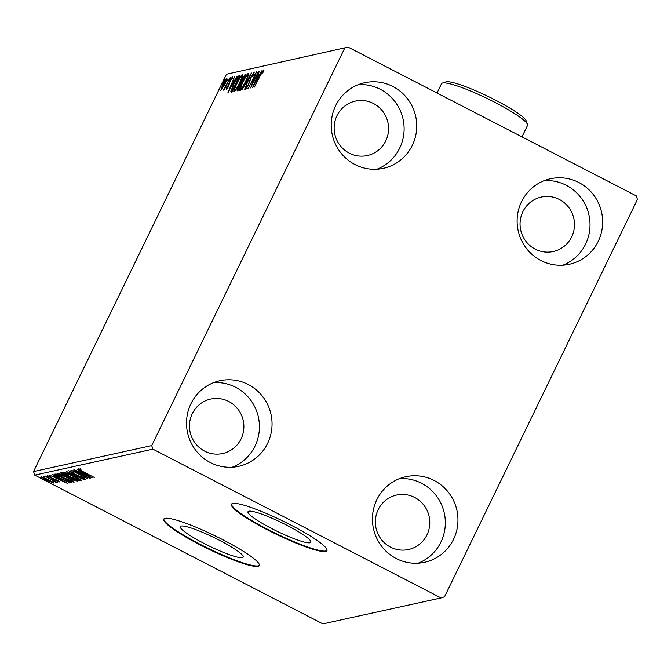 <?xml version="1.0" encoding="UTF-8"?>
<svg xmlns="http://www.w3.org/2000/svg" width="671" height="671" viewBox="0 0 671 671"><rect width="100%" height="100%" fill="white"/><g stroke="black" fill="none" stroke-linecap="round" stroke-linejoin="round"><path stroke-width="1.01" d="M286.97 525.318A34.934 4.865 -154.1 0 0 247.993 511.713A34.934 4.865 -154.1 0 0 271.872 528.639A34.934 4.865 -154.1 0 0 310.849 542.235A34.934 4.865 -154.1 0 0 286.97 525.318M219.283 540.18A34.934 4.865 -154.1 0 0 180.306 526.576A34.934 4.865 -154.1 0 0 204.185 543.502A34.934 4.865 -154.1 0 0 243.162 557.098A34.934 4.865 -154.1 0 0 219.283 540.18M222.973 539.794A53.093 7.389 -154.1 0 0 163.741 519.119A53.093 7.389 -154.1 0 0 200.033 544.835A53.093 7.389 -154.1 0 0 259.266 565.502A53.093 7.389 -154.1 0 0 222.973 539.794M163.883 518.901A53.093 7.389 -154.1 0 0 200.26 544.357A53.093 7.389 -154.1 0 0 259.35 565.259M290.669 524.932A53.093 7.389 -154.1 0 0 231.428 504.257A53.093 7.389 -154.1 0 0 267.721 529.973A53.093 7.389 -154.1 0 0 326.953 550.639A53.093 7.389 -154.1 0 0 290.669 524.932M231.57 504.038A53.093 7.389 -154.1 0 0 267.947 529.494A53.093 7.389 -154.1 0 0 327.037 550.396M396.242 558.532A43.808 42.718 -102.4 0 1 372.724 513.869A43.808 42.718 -102.4 0 1 405.796 476.72A43.808 42.718 -102.4 0 1 434.145 480.486A43.808 42.718 -102.4 0 1 457.664 525.15A43.808 42.718 -102.4 0 1 424.592 562.29A43.808 42.718 -102.4 0 1 396.242 558.532M399.597 478.599A43.808 42.718 -102.4 0 1 421.522 483.254A43.808 42.718 -102.4 0 1 445.301 524.613A43.808 42.718 -102.4 0 1 418.167 563.187M355.026 164.571A43.808 42.718 -102.4 0 1 331.508 119.908A43.808 42.718 -102.4 0 1 364.579 82.759A43.808 42.718 -102.4 0 1 392.921 86.525A43.808 42.718 -102.4 0 1 416.448 131.189A43.808 42.718 -102.4 0 1 383.367 168.329A43.808 42.718 -102.4 0 1 355.026 164.571M358.381 84.638A43.808 42.718 -102.4 0 1 380.306 89.293A43.808 42.718 -102.4 0 1 404.085 130.652A43.808 42.718 -102.4 0 1 376.951 169.226M540.935 260.549A43.808 42.718 -102.4 0 1 517.416 215.886A43.808 42.718 -102.4 0 1 550.488 178.738A43.808 42.718 -102.4 0 1 578.83 182.504A43.808 42.718 -102.4 0 1 602.357 227.167A43.808 42.718 -102.4 0 1 569.276 264.307A43.808 42.718 -102.4 0 1 540.935 260.549M544.29 180.616A43.808 42.718 -102.4 0 1 566.215 185.271A43.808 42.718 -102.4 0 1 589.994 226.63A43.808 42.718 -102.4 0 1 562.86 265.204M210.333 462.554A43.808 42.718 -102.4 0 1 186.815 417.89A43.808 42.718 -102.4 0 1 219.887 380.742A43.808 42.718 -102.4 0 1 248.228 384.508A43.808 42.718 -102.4 0 1 271.755 429.172A43.808 42.718 -102.4 0 1 238.675 466.311A43.808 42.718 -102.4 0 1 210.333 462.554M213.688 382.621A43.808 42.718 -102.4 0 1 235.613 387.276A43.808 42.718 -102.4 0 1 259.392 428.635A43.808 42.718 -102.4 0 1 232.258 467.209M204.605 451.13A27.872 27.184 -102.4 0 1 189.641 422.713A27.872 27.184 -102.4 0 1 210.686 399.069A27.872 27.184 -102.4 0 1 228.719 401.468A27.872 27.184 -102.4 0 1 243.69 429.885A27.872 27.184 -102.4 0 1 222.646 453.529A27.872 27.184 -102.4 0 1 204.605 451.13M535.206 249.126A27.872 27.184 -102.4 0 1 520.243 220.709A27.872 27.184 -102.4 0 1 541.287 197.073A27.872 27.184 -102.4 0 1 559.32 199.463A27.872 27.184 -102.4 0 1 574.292 227.888A27.872 27.184 -102.4 0 1 553.248 251.524A27.872 27.184 -102.4 0 1 535.206 249.126M349.297 153.147A27.872 27.184 -102.4 0 1 334.334 124.731A27.872 27.184 -102.4 0 1 355.378 101.095A27.872 27.184 -102.4 0 1 373.411 103.485A27.872 27.184 -102.4 0 1 388.383 131.91A27.872 27.184 -102.4 0 1 367.331 155.546A27.872 27.184 -102.4 0 1 349.297 153.147M390.514 547.108A27.872 27.184 -102.4 0 1 375.55 518.691A27.872 27.184 -102.4 0 1 396.595 495.047A27.872 27.184 -102.4 0 1 414.628 497.446A27.872 27.184 -102.4 0 1 429.599 525.871A27.872 27.184 -102.4 0 1 408.555 549.507A27.872 27.184 -102.4 0 1 390.514 547.108M220.717 90.719L222.646 84.672C224.307 81.25 225.691 79.086 226.798 78.197C227.217 78.75 226.588 80.738 224.911 84.177L220.6 90.711M230.203 77.643L224.324 89.738L224.877 88.027L223.376 90.14L230.203 77.643M226.362 89.486L230.153 80.587L232.501 76.947L232.342 78.448L230.489 80.453L228.492 86.182L226.303 89.478M227.41 88.178L227.964 88.471M232.787 78.91L231.814 78.423M239.102 75.689L240.033 75.487L231.99 92.036L230.723 91.784L233.642 84.093C235.915 79.329 237.735 76.528 239.102 75.689L239.765 76.033M231.386 92.17L230.723 91.784L231.445 92.162M237.4 90.853C236.846 90.862 237.198 89.562 238.465 86.953L241.971 79.253L245.2 74.347L246.005 74.171L237.962 90.728L237.207 90.845M251.407 72.988L244.655 89.26L249.444 76.989L242.03 89.83L251.407 72.988M258.41 71.445L250.677 87.935L254.67 76.033L248.362 88.446L256.406 71.889L252.43 83.766L258.629 71.562M263.552 70.036L263.25 71.713L262.47 73.022L262.596 71.671L260.096 76.033L254.443 87.113L259.87 75.932L263.502 69.977M263.049 72.049L262.596 71.671M344.642 48.287L151.721 445.594L152.896 449.159L441.057 597.928L444.529 596.762L637.45 199.455L636.276 195.89L348.115 47.121L226.471 74.238L33.55 471.545L151.721 445.594M252.64 87.507L259.333 71.243L257.513 76.385L258.637 76.142L261.967 70.665L252.64 87.507M254.301 72.074L253.311 75.42L252.648 76.318L253.361 73.693L251.44 76.62L248.287 85.393L245.687 89.411L246.274 86.777L247.012 85.703L246.517 87.708L247.943 85.527L251.139 76.67L254.242 72.007M253.898 73.86L253.361 73.693M247.398 88.186L246.911 87.918M239.941 90.669C239.371 89.889 240.26 87.104 242.6 82.323C244.873 77.601 246.794 74.582 248.371 73.273C248.907 74.087 248.027 76.846 245.729 81.56C243.456 86.282 241.526 89.318 239.941 90.669L239.773 90.66M233.969 91.986C233.399 91.197 234.288 88.413 236.628 83.632C238.901 78.91 240.822 75.89 242.399 74.582C242.936 75.395 242.055 78.155 239.757 82.877C237.484 87.591 235.555 90.627 233.969 91.986L233.802 91.969M227.821 92.95L234.523 76.695L232.694 81.837L233.827 81.585L237.148 76.117L227.821 92.95M229.683 80.034L231.025 77.274L229.658 80.025M228.241 79.119L227.284 80.545L228.241 79.119M224.835 78.658L223.426 81.392L224.819 78.65M226.471 74.238L348.115 47.121M52.858 482.004L53.99 483.195L46.676 480.251C43.296 478.515 41.636 477.383 41.686 476.846L52.858 482.004M55.24 481.853L45.091 476.251L57.287 482.323L55.223 481.484L56.003 482.457L54.888 481.77L55.718 480.881M49.025 476.041L50.417 477.417L57.102 480.218L59.635 481.963L50.166 477.509L47.381 475.596L50.551 476.896L48.84 476.368L49.302 475.42M54.292 474.229L55.232 474.028L71.495 482.424L69.348 482.466L60.684 478.666C55.945 476.251 53.814 474.774 54.292 474.229L54.041 474.372M61.204 472.72L77.467 481.115L71.948 479.362L64.072 475.487L60.398 472.896L61.204 472.72M66.605 471.528L84.16 479.648L70.505 473.558L81.535 480.218L66.605 471.528M73.609 469.994L90.182 478.322L76.041 472.501L87.867 478.834L71.604 470.43L85.712 476.242L73.609 469.994M79.841 469.222L83.43 471.839L94.25 477.425L82.961 471.822L77.995 468.719L81.719 470.203L79.631 469.608L80.084 468.66M152.896 449.159L34.724 475.11L322.885 623.879L441.057 597.928M92.137 477.895L74.531 469.792L80.495 472.317L81.627 472.065L77.157 469.214L92.137 477.895M70.589 471.277L72.619 473.156L82.734 477.467L85.813 479.589L72.292 473.214L68.736 470.757L73.768 472.87L70.371 471.646L70.832 470.698M84.152 478.725L84.655 477.752M72.971 476.066C77.635 478.457 80 480.05 80.067 480.847C78.004 480.562 74.632 479.211 69.96 476.779C65.297 474.389 62.957 472.803 62.94 472.023C65.012 472.325 68.35 473.667 72.971 476.066M66.999 477.375C71.663 479.765 74.028 481.359 74.095 482.164C72.032 481.879 68.66 480.52 63.988 478.096C59.325 475.697 56.985 474.112 56.968 473.34C59.04 473.634 62.378 474.984 66.999 477.375M67.326 483.338L49.721 475.236L55.685 477.76L56.809 477.517L52.346 474.657L67.276 483.355M47.524 476.561L45.905 475.924L47.524 476.561M45.15 477.081L43.54 476.444L45.15 477.081M41.292 477.928L39.681 477.291L41.292 477.928M34.724 475.11L33.55 471.545M82.55 472.334L81.686 471.939M82.298 473.147L88.195 475.873L83.162 472.954L82.298 473.147L82.659 472.401M79.161 479.681L78.683 479.53M64.844 472.434L64.617 472.887C64.617 473.508 66.496 474.783 70.27 476.72L78.381 479.991L78.943 478.985M72.753 475.957L64.508 472.954L64.97 472.007M78.381 479.991C78.322 479.346 76.419 478.054 72.669 476.133M69.18 476.838L68.861 477.492M70.254 477.391L72.225 479.279L75.487 480.319L69.952 477.752L70.413 476.804M62.395 473.332L64.374 475.412L68.61 476.771L62.026 473.818L62.487 472.87M73.189 480.99L72.711 480.839M58.872 473.743L58.645 474.196C58.645 474.816 60.524 476.091 64.299 478.029L72.409 481.3L72.971 480.302M66.781 477.266L58.536 474.263L58.998 473.315M72.409 481.3C72.351 480.654 70.447 479.371 66.697 477.45M69.792 481.543L69.348 482.466M69.667 481.484L56.59 474.959L55.844 475.42L61.002 478.599L67.972 481.635L69.516 481.635M56.02 474.825L54.972 474.087M56.439 474.649L55.844 475.42M57.74 477.786L56.876 477.383M57.488 478.599L63.376 481.317L58.352 478.406L57.488 478.599L57.849 477.844M43.33 477.224L46.97 480.184L52.531 482.449L53.059 481.451M48.706 479.639L43.07 477.651L43.531 476.704M52.531 482.449L48.622 479.824M262.671 71.705L263.158 71.864M257.714 77.878L258.184 76.737M258.545 76.846L257.513 76.385M256.817 78.054L254.552 83.523L257.681 77.87L256.817 78.054M240.637 90.132L240.906 89.109M247.935 75.11L248.589 74.296M242.91 82.256C241.048 86.047 240.335 88.287 240.755 88.975C242.038 87.876 243.59 85.427 245.418 81.636C247.255 77.87 247.968 75.647 247.557 74.967C246.291 76.016 244.739 78.44 242.91 82.256M248.605 75.462L247.557 74.967M238.222 90.199L238.515 89.402M241.35 83.758L240.554 83.347M241.493 83.464L241.786 82.332M244.999 76.008L245.334 75.546M245.771 74.649L245.2 74.347M238.977 89.637L238.054 89.159L241.057 83.791L238.784 86.853L238.163 89.168L238.608 89.402M242.055 82.298L244.873 75.94L242.281 79.186L241.325 82.038M234.665 91.441L234.934 90.417M241.963 76.419L242.617 75.613M236.938 83.565C235.076 87.356 234.364 89.604 234.783 90.291C236.066 89.184 237.618 86.744 239.446 82.952C241.283 79.178 241.996 76.955 241.585 76.284C240.319 77.324 238.767 79.757 236.938 83.565M242.634 76.771L241.585 76.284M231.654 92.112L232.023 90.551M238.717 77.291L239.606 76.368M232.51 90.409L238.901 77.249L237.534 77.928L233.953 84.034L231.646 90.182L232.728 90.526M231.646 90.182L232.669 90.644M233.097 83.43L233.374 82.181M233.726 82.29L232.694 81.837M232.007 83.506L229.734 88.966L232.871 83.313L232.007 83.506M227.352 88.278L226.605 87.893M221.313 89.142L220.86 88.907M222.957 84.596L221.447 89.235L224.609 84.236L226.077 79.681L222.957 84.596M227.1 80.176L226.077 79.681M442.365 83.095L445.854 81.921A45.133 6.282 25.9 0 1 495.416 100.096A45.133 6.282 25.9 0 1 526.249 120.956L527.49 124.429A47.784 6.651 -154.1 0 0 494.846 102.336A47.784 6.651 -154.1 0 0 442.365 83.095A47.784 6.651 -154.1 0 0 441.526 83.724L437.014 93.017M521.971 136.876L527.507 125.477A47.784 6.651 -154.1 0 0 527.49 124.429M55.81 475.253L56.272 474.305M58.184 481.191L58.645 480.243M262.638 71.671L263.569 72.149M253.412 73.709L254.343 74.187M241.401 82.122L242.323 82.608M231.805 90.442L232.736 90.921M224.131 88.639L225.062 89.117"/></g></svg>
